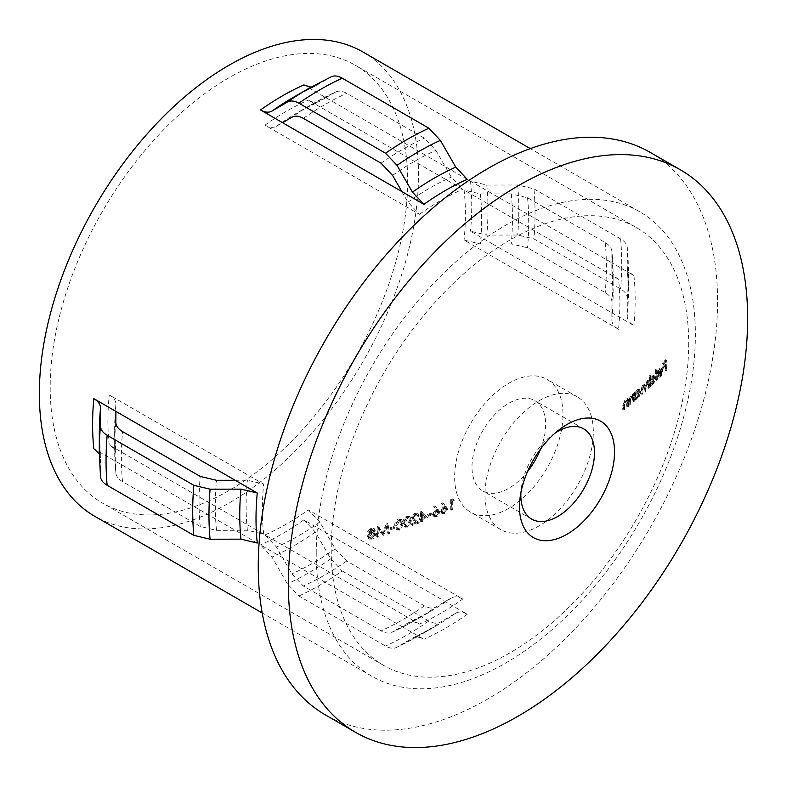 <?xml version="1.0" encoding="UTF-8"?>
<svg xmlns="http://www.w3.org/2000/svg" width="787" height="787" viewBox="0 0 787 787"><rect width="100%" height="100%" fill="white"/><g stroke="black" fill="none" stroke-linecap="round" stroke-linejoin="round"><path stroke-width="0.59" stroke-dasharray="3.94 2.95" d="M662.438 371.425A729.234 421.015 180 0 1 658.345 375.556L658.827 372.526L660.657 369.241L662.447 368.788L662.988 370.687L661.375 375.95L660.037 377.317L657.47 376.235L658.591 376.884A724.227 564.594 -31.7 0 0 659.093 375.96L657.971 375.31A722.692 563.394 148.3 0 1 657.47 376.235L658.916 376.668L660.254 375.301L661.867 370.038L661.11 367.982L662.447 368.788L661.326 368.139L659.536 368.591L657.706 371.877L657.224 374.907A727.7 420.13 0 0 0 661.306 370.775L659.663 375.143L657.971 375.31L659.467 376.334L660.785 375.793L662.438 371.425L661.306 370.775M651.213 385.955A729.244 421.025 180 0 1 650.633 386.506A708.457 409.033 -120 0 0 650.554 376.284A729.136 420.966 0 0 0 651.134 375.724A708.192 408.876 60 0 1 651.193 380.091L653.082 376.717L654.863 376.147L655.571 378.075L653.8 383.476L652.472 384.754L650.101 384.056L651.213 384.695A708.192 408.876 60 0 1 651.213 385.955L650.101 385.305A706.608 407.961 -120 0 0 650.101 384.056L651.351 384.105L652.679 382.826L654.459 377.435L653.741 375.497L651.97 376.068L650.072 379.442A706.608 407.961 -120 0 0 650.023 375.084A727.611 420.081 180 0 1 649.442 375.635A706.883 408.119 60 0 1 649.521 385.866A727.709 420.14 0 0 0 650.101 385.305M636.486 398.488L636.27 398.35A714.34 412.427 60 0 1 636.27 399.599A729.244 421.025 180 0 1 635.66 400.14A714.566 412.555 -120 0 0 635.621 392.861A729.195 420.996 0 0 0 636.23 392.32A714.34 412.427 60 0 1 636.24 393.677L638.247 390.421L640.116 389.909L640.874 391.867L638.995 397.199L637.598 398.438L635.375 397.848M444.458 512.485L446.662 509.622L446.072 508.461L444.527 508.5L442.245 511.402L442.806 512.485L444.458 512.485L441.704 511.855L441.143 510.763L443.425 507.861L444.98 507.831L445.56 508.982L443.356 511.845M444.507 513.488L442.196 513.488L441.33 511.707L444.33 507.556L445.373 507.222A722.004 120.736 -143.1 0 0 442.648 504.26A723.706 586.679 -48.2 0 0 443.347 503.444A722.151 120.706 36.9 0 1 446.416 506.779L447.567 509.219L445.776 512.721L444.507 513.488L443.406 512.849L444.675 512.081L446.465 508.579L445.324 506.149A720.607 120.441 -143.1 0 0 442.245 502.804A722.161 585.43 131.8 0 1 441.546 503.631A720.459 120.48 36.9 0 1 444.271 506.592L443.229 506.917L440.228 511.078L441.094 512.858L443.406 512.849M436.618 515.593L438.851 512.75L438.251 511.589L436.687 511.609L434.375 514.501L434.945 515.583L436.618 515.593L433.844 514.954L433.273 513.862L435.585 510.97L437.149 510.95L437.749 512.111L435.516 514.964M436.667 516.597L434.335 516.587L433.46 514.796L436.48 510.665L437.542 510.34A720.843 120.539 -143.1 0 0 434.788 507.359A722.968 586.079 -48.2 0 0 435.496 506.543A721.01 120.509 36.9 0 1 438.605 509.907L439.766 512.347L437.946 515.839L436.667 516.597L435.565 515.957L436.844 515.2L438.664 511.717L437.503 509.268A719.466 120.254 -143.1 0 0 434.385 505.903A721.423 584.83 131.8 0 1 433.686 506.73A719.298 120.283 36.9 0 1 436.441 509.71L435.378 510.025L432.348 514.167L433.234 515.947L435.565 515.957M405.59 525.382L406.279 526.218L407.882 526.287L410.499 521.142L409.437 517.925L407.823 517.846L405.167 523.021L405.59 525.382L404.469 524.742L404.056 522.381L406.702 517.207L408.325 517.285L409.388 520.492L406.771 525.637L405.167 525.568L404.469 524.742M407.833 516.813L410.076 516.892L411.453 520.797L409.21 526.582L405.63 527.201L404.203 523.365C403.928 520.581 405.138 518.397 407.833 516.813L406.722 516.164C404.036 517.748 402.826 519.932 403.092 522.716L404.508 526.562L408.099 525.932L410.342 520.158L408.955 516.242L406.722 516.164M397.307 528.244L398.006 529.08L399.629 529.159L402.275 524.024L401.203 520.807L399.57 520.719L396.884 525.873L397.307 528.244L396.186 527.595L395.763 525.234L398.448 520.069L400.081 520.158L401.163 523.385L398.507 528.51L396.884 528.431L396.186 527.595M399.58 519.686L401.842 519.774L403.239 523.699L400.967 529.464L397.346 530.054L395.91 526.208C395.635 523.424 396.855 521.25 399.58 519.686L398.468 519.036C395.743 520.591 394.523 522.765 394.789 525.559L396.225 529.425L399.855 528.815L402.127 523.05L400.721 519.135L398.468 519.036M372.123 538.121L374.907 535.229L374.209 534.019L372.044 533.93L369.31 536.872L370.008 538.082L372.123 538.121L368.877 537.432L368.178 536.222L370.913 533.281L373.077 533.37L373.776 534.58L370.992 537.472M372.064 532.897L374.297 530.546L372.694 529.08L373.166 529.897L370.923 532.248L369.28 532.169L368.719 531.255L370.933 529.031L373.166 529.897L374.297 530.546L372.064 529.681L369.851 531.904L370.411 532.829L372.064 532.897L370.923 532.248M373.687 532.848L375.025 533.261L375.911 534.885L373.815 538.357L372.143 539.134L371.002 538.485L372.684 537.708L374.779 534.235L373.894 532.602L372.566 532.199L374.169 529.572L373.313 528.126L370.864 528.018L367.706 531.599L369.329 533.192L367.165 536.508L368.031 538.308L369.388 539.105L368.306 537.167L370.461 533.852L368.434 532.897L370.461 533.852L368.847 532.248L371.995 528.677L374.445 528.775L375.301 530.222L373.687 532.848L372.566 532.199M372.143 539.134L369.162 538.967L368.031 538.308L371.002 538.485M650.308 152.442A324.785 187.522 -60 0 1 717.567 301.126A324.785 187.522 -60 0 1 575.799 627.977A324.785 187.522 -60 0 1 325.513 714.99M419.441 624.081L264.993 534.904L276.483 547.073L282.553 557.649L260.507 544.909L271.997 557.078L287.393 583.856L298.883 596.005L385.551 646.048C390.027 648.547 393.854 648.911 397.042 647.15L412.437 638.159L434.099 627.052A274.84 158.679 -60 0 1 412.437 638.159C415.625 636.398 419.461 636.762 423.927 639.26L401.872 626.531L391.828 632.354L414.218 620.835A281.293 162.407 -60 0 1 392.546 631.981C389.358 633.742 385.522 633.378 381.056 630.879L303.369 586.02L291.879 573.861L282.553 557.649L401.872 626.531L407.951 622.979C411.158 621.218 414.985 621.582 419.441 624.081A252.784 145.949 -60 0 0 462.766 599.055L308.327 509.887A252.784 145.949 -60 0 1 264.993 534.904M235.205 480.267L247.393 480.247L263.675 484.113L109.226 394.936C113.623 397.563 115.856 400.691 115.925 404.341A259.513 149.835 -60 0 0 114.646 430.105L115.925 454.374A259.513 149.835 -60 0 1 114.646 430.105L114.646 447.882A281.293 162.407 -60 0 0 115.827 472.22C115.905 475.869 118.139 479.008 122.526 481.614L200.223 526.464L216.494 530.34L247.393 530.281L263.675 534.147L109.226 444.98C113.623 447.596 115.856 450.725 115.925 454.374L115.866 473.026L114.646 447.882A281.293 162.407 -60 0 1 115.827 422.176M407.676 180.99A252.784 145.949 -60 0 1 297.329 435.388A252.784 145.949 -60 0 1 102.536 503.109A252.784 145.949 -60 0 1 50.181 387.391A252.784 145.949 -60 0 1 160.528 132.993A252.784 145.949 -60 0 1 355.321 65.272A252.784 145.949 -60 0 1 407.676 180.99M618.533 329.271L464.084 240.104L480.365 243.97L492.554 243.95L470.508 231.211L486.789 235.087L517.669 235.028L533.95 238.904L620.609 288.937C625.016 291.564 627.249 294.702 627.318 298.332L627.229 316.167C627.298 319.807 629.531 322.945 633.928 325.562L611.873 312.832L611.932 302.031C611.863 298.391 609.63 295.253 605.233 292.636L527.546 247.777L511.265 243.911L492.554 243.95L611.873 312.832L611.833 319.866C611.912 323.536 614.145 326.664 618.533 329.271A252.784 145.949 -60 0 0 619.851 303.497A252.784 145.949 -60 0 0 618.533 279.237C614.145 276.63 611.912 273.492 611.833 269.833L611.873 262.799L470.508 181.177L486.789 185.043L517.669 184.994L533.95 188.87A303.339 175.137 -60 0 1 533.95 238.904M688.704 343.25A252.784 145.949 -60 0 1 578.366 597.638A252.784 145.949 -60 0 1 383.574 665.359A252.784 145.949 -60 0 1 331.219 549.641A252.784 145.949 -60 0 1 441.556 295.253A252.784 145.949 -60 0 1 636.349 227.532A252.784 145.949 -60 0 1 688.704 343.25M467.252 179.298L303.841 84.947M316.226 553.497A268.101 154.793 -60 0 1 433.263 283.694A268.101 154.793 -60 0 1 639.861 211.86A268.101 154.793 -60 0 1 695.383 334.593A268.101 154.793 -60 0 1 578.356 604.406A268.101 154.793 -60 0 1 371.759 676.23A268.101 154.793 -60 0 1 316.226 553.497M533.95 188.87L620.609 238.904C625.016 241.53 627.249 244.668 627.318 248.299L627.229 266.124C627.298 269.774 629.531 272.912 633.928 275.529L611.873 262.799L611.893 251.191L613.122 276.335A281.293 162.407 -60 0 1 611.932 302.031M362.984 52.011A268.101 154.793 -60 0 1 418.507 174.744A268.101 154.793 -60 0 1 301.48 444.547A268.101 154.793 -60 0 1 94.873 516.38M100.48 476.676L100.49 457.247L99.329 453.804M611.833 319.866A259.513 149.835 -60 0 0 613.122 294.112L611.833 269.833A259.513 149.835 -60 0 1 613.122 294.112L613.122 276.335A281.293 162.407 -60 0 0 611.932 251.997C611.863 248.348 609.63 245.219 605.233 242.603L527.546 197.744L511.265 193.877L480.365 193.936L464.084 190.07A252.784 145.949 -60 0 1 465.402 214.32A252.784 145.949 -60 0 1 464.084 240.104M431.286 513.026A727.69 420.13 180 0 1 427.311 514.55A712.678 411.463 60 0 1 427.311 515.564A727.7 420.13 0 0 0 431.296 514.049A713.632 412.014 -120 0 0 431.286 513.026L432.388 513.665A715.196 412.919 60 0 1 432.397 514.688A729.234 421.015 180 0 1 428.423 516.203L427.311 515.564M393.815 526.523A727.69 420.13 180 0 1 389.624 527.929A702.427 405.541 60 0 1 389.634 528.943A727.7 420.13 0 0 0 393.825 527.546A703.676 406.269 -120 0 0 393.815 526.523L394.936 527.172A705.26 407.184 60 0 1 394.946 528.195A729.234 421.015 180 0 1 390.755 529.592L389.634 528.943M539.144 400.75A76.605 44.229 -60 0 1 577.442 396.953A76.605 44.229 -60 0 1 593.309 432.024A76.605 44.229 -60 0 1 539.144 525.844A76.605 44.229 -60 0 1 500.847 529.631A76.605 44.229 -60 0 1 484.979 494.57A76.605 44.229 -60 0 1 539.144 400.75M627.416 400.711L627.721 400.937A717.252 414.11 -120 0 0 627.711 399.619A729.195 420.996 0 0 0 628.341 399.098A717.046 413.992 60 0 1 628.38 406.377A729.244 421.025 180 0 1 627.751 406.899A717.252 414.11 -120 0 0 627.741 404.272L627.633 402.403L625.872 401.931L624.484 406.181A718.256 414.69 60 0 1 624.494 409.604A729.244 421.025 180 0 1 623.855 410.125A718.452 414.798 -120 0 0 623.845 406.417L625.744 401.124L627.721 400.937L624.652 400.485L622.743 405.777A716.898 413.903 60 0 1 622.753 409.496A727.709 420.14 0 0 0 623.393 408.965A716.701 413.795 -120 0 0 623.383 405.551L624.77 401.291L626.531 401.763L626.639 403.642A715.698 413.205 60 0 1 626.649 406.269A727.709 420.14 0 0 0 627.278 405.738A715.491 413.086 -120 0 0 627.239 398.458A727.66 420.11 180 0 1 626.609 398.989A715.698 413.205 60 0 1 626.619 400.298L626.314 400.071M628.695 400.819A715.019 412.821 60 0 1 628.705 404.528A727.709 420.14 0 0 0 629.334 403.997A714.812 412.703 -120 0 0 629.325 400.583L630.682 396.304L632.414 396.766L632.522 398.635A713.72 412.073 60 0 1 632.532 401.262A727.709 420.14 0 0 0 633.142 400.721A713.504 411.945 -120 0 0 633.102 393.451A727.66 420.11 180 0 1 632.492 393.982A713.72 412.073 60 0 1 632.502 395.3L633.604 395.94L630.564 395.507L628.695 400.819L629.797 401.449L631.666 396.146L630.564 395.507M634.509 392.221A713.002 411.65 60 0 1 634.548 399.501A727.709 420.14 0 0 0 635.168 398.96A712.776 411.522 -120 0 0 635.168 397.71L636.486 397.799L637.883 396.559L639.762 391.218L639.005 389.27L637.136 389.781L635.139 393.038A712.776 411.522 -120 0 0 635.129 391.69A727.66 420.11 180 0 1 634.509 392.221L635.621 392.861M640.962 389.85A710.543 410.234 60 0 1 640.972 393.785A727.709 420.14 0 0 0 641.572 393.244A710.307 410.096 -120 0 0 641.562 389.299L642.704 385.679L643.756 385.384L644.297 387.922A709.176 409.447 60 0 1 644.307 390.745A727.709 420.14 0 0 0 644.897 390.195A708.92 409.299 -120 0 0 644.887 386.506L646.009 382.62L647.052 382.325L647.583 384.627A707.749 408.62 60 0 1 647.593 387.686A727.709 420.14 0 0 0 648.183 387.125A707.483 408.473 -120 0 0 648.144 379.855A727.66 420.11 180 0 1 647.553 380.406A707.749 408.62 60 0 1 647.563 381.675L645.901 381.823L644.386 385.01L643.933 384.509L645.497 385.65L642.586 384.882L640.962 389.85L642.074 390.49L643.697 385.522L642.586 384.882M647.563 381.675L648.685 382.315L647.563 381.675M655.532 369.733A703.962 406.436 60 0 1 655.61 379.964A727.709 420.14 0 0 0 656.181 379.403A703.676 406.269 -120 0 0 656.102 369.172A727.611 420.081 180 0 1 655.532 369.733L656.653 370.382A729.136 420.966 0 0 0 657.224 369.821L656.102 369.172M665.084 365.453A698.836 403.475 60 0 1 665.104 370.293A727.709 420.14 0 0 0 665.654 369.723A698.522 403.288 -120 0 0 665.576 359.748A727.611 420.081 180 0 1 662.595 362.866A700.223 404.272 60 0 1 662.605 363.889A727.631 420.091 0 0 0 665.045 361.351A698.836 403.475 60 0 1 665.074 364.43A727.68 420.12 180 0 1 662.644 366.968A700.223 404.272 60 0 1 662.644 367.991A727.69 420.13 0 0 0 665.084 365.453L666.215 366.103A729.224 421.015 180 0 1 663.775 368.641L662.644 367.991M377.475 526.208A698.718 453.007 67 0 1 376.068 536.645A727.709 420.14 0 0 0 377.071 536.331A699.033 453.302 -113 0 0 378.094 528.825A705.752 181.502 40.8 0 1 382.128 534.717A727.709 420.14 0 0 0 382.354 534.648A705.821 547.093 -89.8 0 0 386.299 526.169A702.201 348.651 53.9 0 1 387.391 533.006A727.709 420.14 0 0 0 388.375 532.681A702.486 349.015 -126.1 0 0 386.86 523.178A727.611 420.081 180 0 1 386.722 523.227A705.565 546.985 90.2 0 1 382.246 532.897A706.037 181.443 -139.2 0 0 377.612 526.159A727.611 420.081 180 0 1 377.475 526.208L378.596 526.857A729.146 420.966 0 0 0 378.744 526.818L377.612 526.159M411.316 523.768A708.595 409.112 60 0 1 411.316 524.791A727.709 420.14 0 0 0 418.487 522.184A718.59 19.055 -148.9 0 0 414.385 519.558L412.368 517.226L414.631 514.364L416.362 514.383L417.1 515.78A727.66 420.11 0 0 0 418.045 515.436L416.982 513.409L414.572 513.36L411.414 517.482L413.588 520.296A718.423 19.075 31.1 0 1 416.234 521.988A727.709 420.14 180 0 1 411.316 523.768L412.427 524.417A729.244 421.025 0 0 0 417.346 522.637L416.234 521.988M420.632 519.095A711.025 410.509 60 0 1 420.642 521.388A727.709 420.14 0 0 0 421.576 521.043A711.261 410.647 -120 0 0 421.576 518.751A727.709 420.14 0 0 0 426.515 516.892A717.665 107.002 -143.9 0 0 420.75 511.088A727.611 420.081 180 0 1 420.563 511.166A711.025 410.509 60 0 1 420.632 518.072A727.7 420.13 180 0 1 419.422 518.525A710.72 410.332 60 0 1 419.422 519.548A727.709 420.14 0 0 0 420.632 519.095L421.743 519.735A729.244 421.025 180 0 1 420.533 520.187L419.422 519.548M450.656 499.637A717.872 414.464 60 0 1 450.725 509.612A727.709 420.14 0 0 0 451.63 509.238A718.059 414.572 -120 0 0 451.571 500.296A727.631 420.091 0 0 0 453.105 499.656A721.423 154.636 -141.1 0 0 452.505 498.869A727.611 420.081 180 0 1 450.656 499.637L451.758 500.276A729.146 420.966 0 0 0 453.607 499.509L452.505 498.869M627.16 401.636L626.058 401.006L627.15 401.645M631.941 396.009L633.525 397.396L631.951 396.009M540.561 449.033A52.09 30.073 120 0 0 534.865 400.672A52.09 30.073 120 0 0 508.815 403.259A52.09 30.073 120 0 0 474.787 449.161A52.09 30.073 120 0 0 482.775 490.891A52.09 30.073 120 0 0 508.815 488.314A52.09 30.073 120 0 0 527.506 471.649M508.815 508.333A76.605 44.229 -60 0 1 470.518 512.121A76.605 44.229 -60 0 1 458.772 450.744A76.605 44.229 -60 0 1 508.815 383.239A76.605 44.229 -60 0 1 547.122 379.442A76.605 44.229 -60 0 1 558.859 440.828A76.605 44.229 -60 0 1 508.815 508.333M555.406 432.84A52.09 30.073 120 0 0 551.815 435.378A52.09 30.073 120 0 0 521.309 488.215A52.09 30.073 120 0 0 520.905 492.603M401.872 191.585L407.951 202.151L419.441 214.32L264.993 125.153C269.459 127.651 273.286 128.015 276.483 126.254L282.553 122.693M325.887 97.677L335.931 91.863L313.541 103.372A281.293 162.407 -60 0 1 335.213 92.227C338.42 90.466 342.247 90.839 346.703 93.338L424.39 138.187L435.88 150.347L451.276 177.134L462.766 189.303L308.327 100.136C312.793 102.635 316.62 102.999 319.817 101.238L325.887 97.677M276.483 126.254A259.513 149.835 -60 0 1 298.145 112.266L319.817 101.238A259.513 149.835 -60 0 0 298.145 112.266L313.541 103.372A281.293 162.407 -60 0 0 291.879 117.243M462.766 599.055C458.319 596.566 454.493 596.202 451.276 597.963L435.88 606.964C432.693 608.725 428.856 608.361 424.39 605.862L346.703 561.003L335.213 548.844L319.817 522.056L308.327 509.887M451.276 597.963A259.513 149.835 -60 0 1 429.613 611.952L407.951 622.979A259.513 149.835 -60 0 0 429.613 611.952L414.218 620.835A281.293 162.407 -60 0 0 435.88 606.964M115.925 404.341L115.886 411.385M627.318 298.332A296.61 171.251 -60 0 0 628.439 272.666L627.318 248.299A296.61 171.251 -60 0 1 628.439 272.666L628.439 290.442A274.84 158.679 -60 0 0 627.229 266.124L628.439 290.442A274.84 158.679 -60 0 1 627.229 316.167M331.396 76.713L314.584 86.432L311.013 87.15M342.217 570.988L428.876 621.032C433.362 623.53 437.188 623.894 440.366 622.133L455.762 613.142C458.959 611.381 462.786 611.745 467.252 614.244L303.841 519.892L315.331 532.061L330.727 558.829L342.217 570.988A303.339 175.137 -60 0 1 298.883 596.005M396.363 647.504L397.042 647.15A296.61 171.251 -60 0 0 418.704 635.935L396.363 647.504M257.251 543.03L93.83 448.688M618.533 279.237L464.084 190.07M371.995 528.677L370.864 528.018M368.847 532.248L367.706 531.599M375.301 530.222L374.169 529.572M375.911 534.885L374.779 534.235M368.306 537.167L367.165 536.508M372.064 529.681L370.933 529.031M369.851 531.904L368.719 531.255M372.044 533.93L370.913 533.281M374.907 535.229L373.776 534.58M369.31 536.872L368.178 536.222M378.744 526.818A707.611 181.856 40.8 0 1 383.377 533.547A707.139 548.214 -89.8 0 0 387.843 523.876A729.146 420.966 0 0 0 387.981 523.827A704.08 349.802 53.9 0 1 389.506 533.33A729.244 421.025 180 0 1 388.512 533.655A703.785 349.438 -126.1 0 0 387.43 526.818L386.299 526.169M388.512 533.655L387.391 533.006M387.43 526.818A707.405 548.313 90.2 0 1 383.476 535.298L382.354 534.648M383.476 535.298A729.244 421.025 180 0 1 383.259 535.367L382.128 534.717M383.259 535.367A707.336 181.905 -139.2 0 0 379.226 529.474L378.094 528.825M379.226 529.474A700.637 454.335 67 0 1 378.203 536.98L377.071 536.331M378.203 536.98A729.244 421.025 180 0 1 377.199 537.295L376.068 536.645M377.199 537.295A700.312 454.04 -113 0 0 378.596 526.857M383.377 533.547L382.246 532.897M387.843 523.876L386.722 523.227M387.981 523.827L386.86 523.178M389.506 533.33L388.375 532.681M394.946 528.195L393.825 527.546M390.755 529.592A704.011 406.466 -120 0 0 390.745 528.569L389.624 527.929M390.745 528.569A729.224 421.015 0 0 0 394.936 527.172M395.91 526.208L394.789 525.559M399.658 530.163L398.547 529.523M403.239 523.699L402.127 523.05M399.629 529.159L398.507 528.51M396.884 525.873L395.763 525.234M399.57 520.719L398.448 520.069M404.203 523.365L403.092 522.716M407.912 527.29L406.8 526.651M411.453 520.797L410.342 520.158M407.882 526.287L406.771 525.637M405.167 523.021L404.056 522.381M407.823 517.846L406.702 517.207M417.346 522.637A719.967 19.114 -148.9 0 0 414.69 520.935L412.526 518.131L415.684 514L418.094 514.049L419.156 516.075A729.195 420.996 180 0 1 418.212 516.429L417.474 515.032L415.743 515.013L413.48 517.866L412.368 517.226M415.743 515.013L414.631 514.364M413.48 517.866L415.497 520.197L414.385 519.558M415.497 520.197A720.135 19.095 31.1 0 1 419.599 522.824L418.487 522.184M419.599 522.824A729.244 421.025 180 0 1 412.427 525.431L411.316 524.791M412.427 525.431A710.169 410.017 -120 0 0 412.427 524.417M412.526 518.131L411.414 517.482M415.684 514L414.572 513.36M419.156 516.075L418.045 515.436M418.212 516.429L417.1 515.78M420.533 520.187A712.284 411.237 -120 0 0 420.533 519.164A729.234 421.015 0 0 0 421.743 518.712A712.589 411.414 -120 0 0 421.675 511.806A729.136 420.966 0 0 0 421.862 511.727A719.22 107.229 36.1 0 1 427.626 517.531A729.244 421.025 180 0 1 422.678 519.39L421.576 518.751M427.626 517.531L426.515 516.892M422.678 519.39A712.825 411.552 60 0 1 422.688 521.683L421.576 521.043M422.688 521.683A729.244 421.025 180 0 1 421.743 522.027L420.642 521.388M421.743 522.027A712.589 411.414 -120 0 0 421.743 519.735M420.533 519.164L419.422 518.525M421.743 518.712L420.632 518.072M421.675 511.806L420.563 511.166M421.862 511.727L420.75 511.088M422.678 518.367A729.234 421.015 0 0 0 425.787 517.207A719.043 107.357 -143.9 0 0 422.639 514.039A712.825 411.552 60 0 1 422.678 518.367L421.566 517.728A711.261 410.647 -120 0 0 421.537 513.39A717.488 107.13 36.1 0 1 424.685 516.567A727.7 420.13 180 0 1 421.566 517.728M422.639 514.039L421.537 513.39M425.787 517.207L424.685 516.567M432.397 514.688L431.296 514.049M428.423 516.203A714.242 412.368 -120 0 0 428.413 515.19L427.311 514.55M428.413 515.19A729.224 421.015 0 0 0 432.388 513.665M439.766 512.347L438.664 511.717M433.46 514.796L432.348 514.167M436.48 510.665L435.378 510.025M437.542 510.34L436.441 509.71M434.788 507.359L433.686 506.73M435.496 506.543L434.385 505.903M436.687 511.609L435.585 510.97M438.851 512.75L437.749 512.111M434.375 514.501L433.273 513.862M447.567 509.219L446.465 508.579M441.33 511.707L440.228 511.078M444.33 507.556L443.229 506.917M445.373 507.222L444.271 506.592M442.648 504.26L441.546 503.631M443.347 503.444L442.245 502.804M444.527 508.5L443.425 507.861M446.662 509.622L445.56 508.982M442.245 511.402L441.143 510.763M453.607 499.509A722.968 154.96 38.9 0 1 454.207 500.286A729.165 420.976 180 0 1 452.663 500.925L451.571 500.296M454.207 500.286L453.105 499.656M452.663 500.925A719.613 415.467 60 0 1 452.722 509.878L451.63 509.238M452.722 509.878A729.244 421.025 180 0 1 451.827 510.242L450.725 509.612M451.827 510.242A719.426 415.369 -120 0 0 451.758 500.276M627.751 406.899L626.649 406.269M628.38 406.377L627.278 405.738M625.872 401.931L624.77 401.291M624.544 404.469L623.452 403.829M624.494 409.604L623.393 408.965M623.855 410.125L622.753 409.496M625.744 401.124L624.652 400.485M627.711 399.619L626.609 398.989M628.341 399.098L627.239 398.458M631.666 396.146L633.604 395.94A715.285 412.968 -120 0 0 633.594 394.621A729.195 420.996 0 0 0 634.214 394.08A715.068 412.85 60 0 1 634.253 401.36A729.244 421.025 180 0 1 633.633 401.901L632.532 401.262M634.253 401.36L633.142 400.721M633.633 401.901A715.285 412.968 -120 0 0 633.624 399.275L633.525 397.396L630.682 396.304M631.784 396.943L630.485 399.501L629.384 398.861M630.485 399.501L630.426 401.213A716.377 413.598 60 0 1 630.436 404.636L629.334 403.997M630.436 404.636A729.244 421.025 180 0 1 629.807 405.167L628.705 404.528M629.807 405.167A716.583 413.726 -120 0 0 629.797 401.449M633.594 394.621L632.492 393.982M634.214 394.08L633.102 393.451M636.24 393.677L635.139 393.038M636.23 392.32L635.129 391.69M638.247 390.421L637.136 389.781M640.874 391.867L639.762 391.218M638.306 397.937L637.195 397.297M636.27 399.599L635.168 398.96M635.66 400.14L634.548 399.501M638.247 391.326L636.26 395.989L636.811 397.504L638.287 397.071L640.264 392.418L639.674 390.903L638.247 391.326L637.136 390.686L638.572 390.263L639.152 391.778L637.175 396.432L635.709 396.864L635.158 395.349L637.136 390.686M640.264 392.418L639.152 391.778M638.287 397.071L637.175 396.432M636.26 395.989L635.158 395.349M643.697 385.522L645.497 385.65L647.012 382.462L648.685 382.315A709.323 409.525 -120 0 0 648.665 381.046A729.195 420.996 0 0 0 649.255 380.495A709.057 409.378 60 0 1 649.295 387.775A729.244 421.025 180 0 1 648.704 388.325L647.593 387.686M649.295 387.775L648.183 387.125M648.704 388.325A709.323 409.525 -120 0 0 648.704 385.266L648.163 382.974L646.009 382.62M647.121 383.269L645.999 387.145A710.494 410.204 60 0 1 646.009 390.844L644.897 390.195M646.009 390.844A729.244 421.025 180 0 1 645.419 391.385L644.307 390.745M645.419 391.385A710.75 410.352 -120 0 0 645.409 388.562L644.868 386.023L642.704 385.679M643.805 386.319L642.674 389.949A711.871 411.001 60 0 1 642.684 393.884L641.572 393.244M642.684 393.884A729.244 421.025 180 0 1 642.084 394.425L640.972 393.785M642.084 394.425A712.117 411.139 -120 0 0 642.074 390.49M647.012 382.462L645.901 381.823M648.665 381.046L647.553 380.406M649.255 380.495L648.144 379.855M651.193 380.091L650.072 379.442M651.134 375.724L650.023 375.084M653.082 376.717L651.97 376.068M655.571 378.075L654.459 377.435M653.141 384.233L652.029 383.584M650.633 386.506L649.521 385.866M650.554 376.284L649.442 375.635M653.082 377.622L651.203 382.334L651.734 383.84L653.121 383.358L655 378.645L654.44 377.16L653.082 377.622L651.97 376.973L653.328 376.511L653.889 378.006L652.01 382.718L650.613 383.19L650.092 381.695L651.97 376.973M655 378.645L653.889 378.006M653.121 383.358L652.01 382.718M651.203 382.334L650.092 381.695M657.224 369.821A705.26 407.184 60 0 1 657.302 380.042A729.244 421.025 180 0 1 656.732 380.613L655.61 379.964M657.302 380.042L656.181 379.403M656.732 380.613A705.546 407.351 -120 0 0 656.653 370.382M660.785 375.793L659.663 375.143M658.345 375.556L657.224 374.907M658.827 372.526L657.706 371.877M660.657 369.241L659.536 368.591M662.988 370.687L661.867 370.038M660.716 376.757L659.595 376.107M658.906 374.1L657.784 373.451L659.516 369.516L660.696 369.005L661.897 369.693L660.637 370.165L658.906 374.1A729.224 421.015 0 0 0 662.369 370.598L661.818 369.654L660.696 369.005L661.247 369.949A727.69 420.13 180 0 1 657.784 373.451M660.637 370.165L659.516 369.516M662.369 370.598L661.247 369.949M663.775 368.641A701.817 405.197 -120 0 0 663.766 367.618A729.215 421.006 0 0 0 666.205 365.079A700.43 404.4 -120 0 0 666.176 362A729.165 420.976 180 0 1 663.736 364.538A701.817 405.197 -120 0 0 663.716 363.515A729.146 420.966 0 0 0 666.707 360.397A700.115 404.213 60 0 1 666.776 370.372A729.244 421.025 180 0 1 666.235 370.943L665.104 370.293M666.776 370.372L665.654 369.723M666.235 370.943A700.43 404.4 -120 0 0 666.215 366.103M663.766 367.618L662.644 366.968M666.205 365.079L665.074 364.43M666.176 362L665.045 361.351M663.736 364.538L662.605 363.889M663.716 363.515L662.595 362.866M666.707 360.397L665.576 359.748M263.675 534.147A252.784 145.949 -60 0 1 262.356 509.887A252.784 145.949 -60 0 1 263.675 484.113M109.226 444.98A252.784 145.949 -60 0 1 107.908 420.72A252.784 145.949 -60 0 1 109.226 394.936M633.928 275.529A268.101 154.793 -60 0 1 635.168 299.827A268.101 154.793 -60 0 1 633.928 325.562M470.508 181.177A268.101 154.793 -60 0 1 471.747 205.476A268.101 154.793 -60 0 1 470.508 231.211M200.223 526.464A288.022 166.293 -60 0 1 199.062 502.116A288.022 166.293 -60 0 1 200.223 476.43M216.494 530.34A281.293 162.407 -60 0 1 215.313 506.002A281.293 162.407 -60 0 1 216.494 480.296M122.526 481.614A288.022 166.293 -60 0 1 121.375 457.267A288.022 166.293 -60 0 1 122.526 431.581M100.441 475.919A296.61 171.251 -60 0 1 99.319 451.541M486.789 185.043A274.84 158.679 -60 0 1 487.999 209.362A274.84 158.679 -60 0 1 486.789 235.087M517.669 184.994A296.61 171.251 -60 0 1 518.79 209.362A296.61 171.251 -60 0 1 517.669 235.028M247.393 530.281A259.513 149.835 -60 0 1 246.105 506.002A259.513 149.835 -60 0 1 247.393 480.247M511.265 193.877A281.293 162.407 -60 0 1 512.445 218.206A281.293 162.407 -60 0 1 511.265 243.911M480.365 193.936A259.513 149.835 -60 0 1 481.654 218.206A259.513 149.835 -60 0 1 480.365 243.97M392.546 175.373A281.293 162.407 -60 0 1 435.88 150.347M407.951 202.151A259.513 149.835 -60 0 1 451.276 177.134M264.993 125.153A252.784 145.949 -60 0 1 308.327 100.136M419.441 214.32A252.784 145.949 -60 0 1 462.766 189.303M335.213 548.844A281.293 162.407 -60 0 1 291.879 573.861M319.817 522.056A259.513 149.835 -60 0 1 276.483 547.073M620.609 238.904A303.339 175.137 -60 0 1 620.609 288.937M309.055 88.272A296.61 171.251 -60 0 1 330.727 77.057M314.584 86.432L293.659 97.165A274.84 158.679 -60 0 1 315.331 86.049M303.369 118.355A288.022 166.293 -60 0 1 346.703 93.338M527.546 197.744A288.022 166.293 -60 0 1 527.546 247.777M381.056 163.204A288.022 166.293 -60 0 1 424.39 138.187M605.233 242.603A288.022 166.293 -60 0 1 605.233 292.636M467.252 614.244A268.101 154.793 -60 0 1 423.927 639.26M455.762 613.142A274.84 158.679 -60 0 1 434.099 627.052L418.704 635.935A296.61 171.251 -60 0 0 440.366 622.133M428.876 621.032A303.339 175.137 -60 0 1 385.551 646.048M330.727 558.829A296.61 171.251 -60 0 1 287.393 583.856M315.331 532.061A274.84 158.679 -60 0 1 271.997 557.078M303.841 519.892A268.101 154.793 -60 0 1 260.507 544.909M346.703 561.003A288.022 166.293 -60 0 1 303.369 586.02M424.39 605.862A288.022 166.293 -60 0 1 381.056 630.879M100.529 458.083A274.84 158.679 -60 0 1 99.319 433.765L100.49 457.247M402.275 524.024L401.163 523.385M410.499 521.142L409.388 520.492M414.69 520.935L413.588 520.296M438.605 509.907L437.503 509.268M446.416 506.779L445.324 506.149M627.741 404.272L626.639 403.642M624.484 406.181L623.383 405.551M623.845 406.417L622.743 405.777M633.624 399.275L632.522 398.635M630.426 401.213L629.325 400.583M648.704 385.266L647.583 384.627M645.999 387.145L644.887 386.506M645.409 388.562L644.297 387.922M642.674 389.949L641.562 389.299M383.574 665.359L102.536 503.109M639.861 211.86L530.3 148.605M583.708 428.876L534.865 400.672M500.847 529.631L470.518 512.121M577.442 396.953L547.122 379.442M531.628 519.095L482.775 490.891M371.759 676.23L262.199 612.975M636.349 227.532L355.321 65.272M521.309 488.215L520.079 497.738M551.815 435.378L559.439 429.554M374.445 528.775L373.313 528.126M375.025 533.261L373.894 532.602M370.411 532.829L369.28 532.179M374.209 534.019L373.077 533.37M370.008 538.082L368.877 537.432M397.346 530.064L396.225 529.425M401.842 519.774L400.731 519.125M398.006 529.08L396.884 528.431M401.203 520.807L400.091 520.158M405.63 527.211L404.508 526.562M410.076 516.892L408.965 516.242M406.279 526.218L405.167 525.568M409.437 517.925L408.325 517.275M418.094 514.049L416.982 513.409M417.474 515.032L416.362 514.383M434.335 516.587L433.234 515.947M438.251 511.589L437.149 510.95M434.945 515.583L433.844 514.954M442.196 513.488L441.094 512.858M446.072 508.461L444.98 507.831M442.806 512.485L441.704 511.855M627.426 400.701L626.324 400.062M640.116 389.909L639.005 389.27M636.476 398.497L635.375 397.858M639.674 390.903L638.572 390.263M636.811 397.504L635.709 396.864M648.163 382.974L647.052 382.325M644.868 386.023L643.756 385.384M648.331 382.01L647.219 381.361M654.863 376.147L653.741 375.497M654.44 377.16L653.328 376.511M651.734 383.84L650.613 383.19"/><path stroke-width="1.18" d="M566.994 424.498A67.21 38.809 -60 0 1 614.529 451.935A67.21 38.809 -60 0 1 566.994 534.255A67.21 38.809 -60 0 1 519.469 506.818A67.21 38.809 -60 0 1 520.079 497.738A67.21 38.809 -60 0 1 559.439 429.554A67.21 38.809 -60 0 1 566.994 424.498M520.905 492.603A52.09 30.073 120 0 0 531.628 519.095A52.09 30.073 120 0 0 557.668 516.518A52.09 30.073 120 0 0 591.696 470.616A52.09 30.073 120 0 0 583.708 428.876A52.09 30.073 120 0 0 557.668 431.463A52.09 30.073 120 0 0 555.406 432.84M288.327 583.679A324.785 187.522 -60 0 1 430.105 256.818A324.785 187.522 -60 0 1 680.381 169.805A324.785 187.522 -60 0 1 747.65 318.489A324.785 187.522 -60 0 1 605.882 645.34A324.785 187.522 -60 0 1 355.596 732.353A324.785 187.522 -60 0 1 288.327 583.679M355.596 732.353L325.513 714.99A324.785 187.522 -60 0 1 258.254 566.306A324.785 187.522 -60 0 1 400.022 239.455A324.785 187.522 -60 0 1 650.308 152.442L680.381 169.805M260.507 109.964C264.983 112.462 268.81 112.836 271.997 111.065L287.393 102.074C290.59 100.323 294.417 100.687 298.883 103.186L385.551 153.219L397.042 165.378L412.437 192.156L423.927 204.315L260.507 109.964A268.101 154.793 -60 0 1 303.841 84.947L311.013 87.15M262.199 612.975L94.873 516.38A268.101 154.793 -60 0 1 39.35 393.648A268.101 154.793 -60 0 1 156.377 123.834A268.101 154.793 -60 0 1 362.984 52.011L530.3 148.605M115.886 411.385L93.83 398.645C98.237 401.281 100.47 404.41 100.529 408.05L100.441 425.875C100.52 429.525 102.753 432.653 107.15 435.27L193.818 485.313L210.09 489.18L240.97 489.13L257.251 492.996L115.886 411.385L115.827 422.176C115.905 425.836 118.139 428.964 122.526 431.581L200.223 476.43L216.494 480.296L235.205 480.267M257.251 492.996A268.101 154.793 -60 0 0 256.011 518.731A268.101 154.793 -60 0 0 257.251 543.03L240.97 539.164L210.09 539.213L193.818 535.347L107.15 485.313C102.753 482.697 100.52 479.558 100.441 475.919M527.506 471.649A52.09 30.073 120 0 0 540.561 449.033M282.553 122.693L291.879 117.243C295.086 115.482 298.912 115.856 303.369 118.355L381.056 163.204L392.546 175.373L401.872 191.585M423.927 204.315A268.101 154.793 -60 0 1 467.252 179.298L455.762 167.129L440.366 140.361L428.876 128.202L342.217 78.169C337.751 75.67 333.924 75.296 330.727 77.057M99.329 453.804L93.83 448.688A268.101 154.793 -60 0 1 92.591 424.38A268.101 154.793 -60 0 1 93.83 398.645M100.441 425.875A296.61 171.251 -60 0 0 99.319 451.541L99.319 433.765A274.84 158.679 -60 0 1 100.529 408.05M107.15 485.313A303.339 175.137 -60 0 1 106.048 460.926A303.339 175.137 -60 0 1 107.15 435.27M193.818 535.347A303.339 175.137 -60 0 1 192.717 510.96A303.339 175.137 -60 0 1 193.818 485.313M210.09 539.213A296.61 171.251 -60 0 1 208.968 514.846A296.61 171.251 -60 0 1 210.09 489.18M240.97 539.164A274.84 158.679 -60 0 1 239.76 514.846A274.84 158.679 -60 0 1 240.97 489.13M412.437 192.156A274.84 158.679 -60 0 1 455.762 167.129M397.042 165.378A296.61 171.251 -60 0 1 440.366 140.361M385.551 153.219A303.339 175.137 -60 0 1 428.876 128.202M298.883 103.186A303.339 175.137 -60 0 1 342.217 78.169M287.393 102.074A296.61 171.251 -60 0 1 309.055 88.272L331.396 76.713M271.997 111.065A274.84 158.679 -60 0 1 293.659 97.165L309.055 88.272M99.319 451.541L100.48 476.676"/></g></svg>
